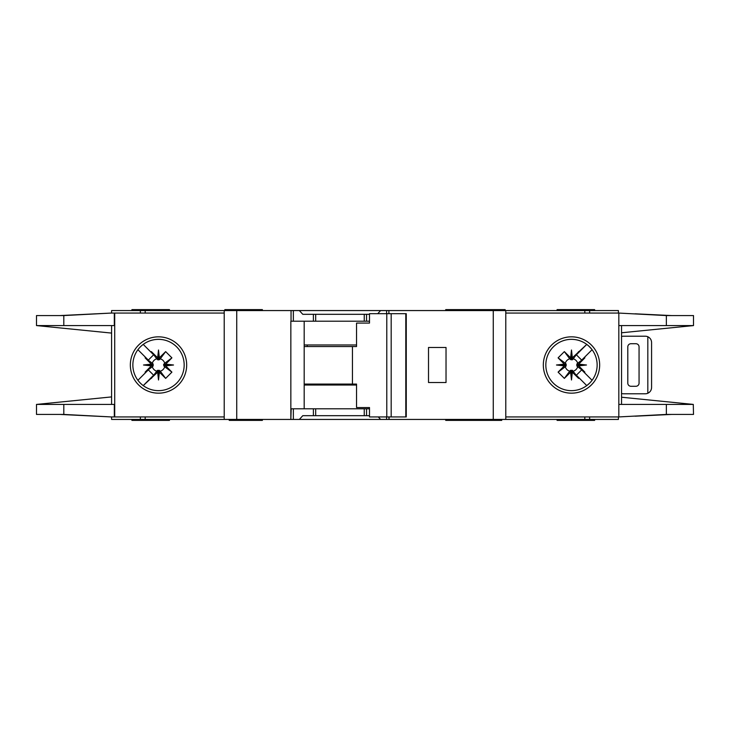 <?xml version="1.0" encoding="UTF-8"?>
<svg xmlns="http://www.w3.org/2000/svg" width="730" height="730" viewBox="0 0 730 730"><rect width="100%" height="100%" fill="white"/><g stroke="black" fill="none" stroke-linecap="round" stroke-linejoin="round"><path stroke-width="1.09" d="M362.18 415.68L356.55 415.68M323.39 415.68L317.76 415.68M317.76 314.32L323.39 314.32M356.55 314.32L362.18 314.32M158.51 370.329L157.571 370.338L157.571 372.282L158.51 372.181L158.51 370.329L160.262 371.187A6.433 6.433 0 0 0 164.706 366.752L163.858 365.94L165.792 365.94L165.71 364.133L171.906 357.864L164.706 363.248A6.433 6.433 0 0 0 160.262 358.813L159.459 359.662L159.459 357.718L157.653 357.81L151.375 351.614L156.768 358.813A6.433 6.433 0 0 0 152.324 363.248L153.172 364.06L151.238 364.06L151.32 365.867L145.124 372.136L152.324 366.752A6.433 6.433 0 0 0 156.768 371.187L157.571 370.338M152.324 366.752L153.172 365.94L153.172 364.06M156.768 358.813L158.045 359.908L159.459 359.662M572.43 370.338L570.541 370.338L570.541 372.282L572.347 372.19L578.625 378.386L572.43 370.338L572.43 372.282M570.541 372.282L564.345 378.386L558.094 372.136L565.294 366.752A6.433 6.433 0 0 0 569.738 371.187L570.541 370.338M565.294 366.752L566.142 365.94L566.142 364.06L564.208 364.06L564.29 365.867L558.094 372.136M564.208 364.06L558.094 357.864L564.345 351.614L569.738 358.813A6.433 6.433 0 0 0 565.294 363.248L566.142 364.06M569.738 358.813L571.955 359.908L572.43 357.718L571.49 357.819L571.49 359.671M576.819 365L576.828 365.94L578.762 365.94L578.671 365L576.819 365L576.828 364.06L578.762 364.06L584.876 357.864L577.676 363.248A6.433 6.433 0 0 0 573.233 358.813L572.43 359.662M578.68 364.133L586.491 365L578.671 365L578.762 364.06M570.623 357.81L571.49 349.998L571.49 357.819L570.541 357.718L570.541 359.662M164.706 363.248L163.602 364.535L163.858 365.94M163.849 365L173.521 365L165.71 365.867M163.858 364.06L165.792 364.06M158.51 359.671L158.51 349.998L159.377 357.81M157.571 359.662L157.571 357.718M445.72 419.44L445.72 420.38L473.624 420.38L473.624 419.44M262.38 419.44L262.38 420.38L254.87 420.38L254.87 419.44M501.72 419.44L501.72 420.38L473.624 420.38M169.46 419.44L169.46 420.38L131.92 420.38L131.92 419.44M505.16 310.56L505.16 309.62L445.72 309.62L445.72 310.56M467.62 310.56L467.62 309.62M262.38 310.56L262.38 309.62L224.84 309.62L224.84 310.56M557.09 310.56L557.09 309.62L594.64 309.62L594.64 310.56M132.86 365A25.65 25.65 0 0 0 158.51 390.65A25.65 25.65 0 0 0 184.17 365A25.65 25.65 0 0 0 158.51 339.35A25.65 25.65 0 0 0 132.86 365M158.51 393.169A28.169 28.169 0 0 1 130.341 365A28.169 28.169 0 0 1 158.51 336.831A28.169 28.169 0 0 1 186.679 365A28.169 28.169 0 0 1 158.51 393.169M571.49 339.35A25.65 25.65 0 0 1 586.655 344.314A25.65 25.65 0 0 0 545.83 365A25.65 25.65 0 0 0 586.655 385.686A25.65 25.65 0 0 0 586.655 344.314L588.9 346.166M571.49 393.169A28.169 28.169 0 0 1 543.321 365A28.169 28.169 0 0 1 571.49 336.831A28.169 28.169 0 0 1 599.659 365A28.169 28.169 0 0 1 571.49 393.169M589.63 383.131L586.655 385.686M693.29 404.402L693.5 414.43L666.362 414.43L618.83 416.93L618.83 404.42L693.29 404.42L621.54 397.22M666.362 315.57L693.5 315.57L693.5 325.58L618.83 325.58L618.83 313.07L666.362 315.57L666.362 325.58M621.54 332.78L693.29 325.598M591.337 348.748L588.517 345.819M589.785 382.976L591.519 381.033M588.517 384.181A25.65 25.65 0 0 1 571.49 390.65M505.79 416.93L618.41 416.93L618.41 419.44L505.79 419.44L505.79 310.56L618.41 310.56L618.41 313.07L505.79 313.07M618.83 416.93L618.83 313.07M621.54 404.42L621.54 325.58M111.59 313.07L111.59 310.56L293.351 310.56L293.351 321.2L290.85 321.2L290.85 419.44L111.59 419.44L111.59 416.93M369.499 321.2L313.389 321.2L313.389 314.32L302.795 314.32L299.337 310.56L293.351 310.56M299.337 310.56L380.613 310.56L377.729 313.69M386.599 313.69L386.599 310.56L380.613 310.56M386.599 310.56L493.27 310.56L493.27 419.44L389.09 419.44L389.09 416.93M505.79 310.56L493.27 310.56M505.79 419.44L493.27 419.44M388.78 416.93L389.09 419.44M388.78 419.44L386.599 419.44L386.599 416.93M378.304 416.93L380.613 419.44L386.599 419.44M380.613 419.44L299.337 419.44L302.795 415.68L313.389 415.68L313.389 408.8L291.17 408.8L290.85 419.44M293.351 408.8L293.351 419.44L299.337 419.44M293.351 419.44L291.17 419.44M671.518 414.43L635.118 416.191M646.397 415.552L669.656 414.43M635.118 313.809L671.518 315.57M646.397 314.447L669.656 315.57M169.46 310.56L169.46 309.62L131.92 309.62L131.92 310.56M224.21 416.93L111.234 416.93L63.802 414.43L36.5 414.43L36.5 404.42L111.59 396.91M114.318 313.07L114.318 325.58L63.802 325.58L63.802 315.57L111.234 313.07L224.21 313.07M111.59 325.58L111.59 404.42M63.802 315.57L36.5 315.57L36.5 325.58L111.59 333.09M36.728 404.42L114.318 404.42L114.318 416.93M63.802 325.58L36.728 325.58M151.238 364.06L145.124 357.864L145.462 357.262L148.318 360.109L137.915 349.707M148.318 360.109L153.629 354.798L150.772 351.951L153.629 354.798M143.226 344.396L150.772 351.951L151.375 351.614M157.571 372.282L143.226 385.604L153.629 375.202L148.318 369.891L137.915 380.293L145.462 372.738L145.124 372.136M157.653 357.81L158.51 349.998M159.459 357.718L165.655 351.614L171.906 357.864M165.71 364.133L173.521 365M165.792 365.94L171.906 372.136L165.655 378.386L160.262 371.187M159.377 372.19L158.51 380.001L158.51 372.181L159.377 372.19L165.655 378.386M158.51 380.001L157.653 372.19M150.772 378.049L153.629 375.202M148.318 369.891L145.462 372.738M151.32 365.867L143.509 365L151.32 364.133M111.234 313.07L59.979 315.57M61.539 315.57L99.581 313.681M59.979 414.43L111.234 416.93M61.539 414.43L99.581 416.319M224.21 419.44L224.21 310.56M313.389 321.2L293.351 321.2M313.389 314.32L369.499 314.32M446.03 382.52L446.03 347.48L428.51 347.48L428.51 382.52L446.03 382.52M557.09 419.44L557.09 420.38L594.64 420.38L594.64 419.44M369.499 408.8L313.389 408.8M369.499 415.68L313.389 415.68M304.182 321.2L304.182 408.8M479.647 419.44L479.647 420.38M231.1 419.44L231.1 420.38L254.87 420.38M229.22 419.44L229.22 420.38L231.1 420.38M152.324 363.248L145.124 357.864M156.768 371.187L151.375 378.386M165.655 351.614L160.262 358.813M171.906 372.136L164.706 366.752M159.459 372.282L159.459 370.338M151.238 365.94L153.172 365.94M143.509 365L153.181 365M578.762 365.94L584.876 372.136L584.538 372.738L581.682 369.891L592.085 380.293M581.682 369.891L576.371 375.202L579.228 378.049L576.371 375.202M586.774 385.604L579.228 378.049L578.625 378.386M572.43 357.718L586.774 344.405L576.371 354.798L581.682 360.109L592.085 349.707L584.538 357.262L584.876 357.864M572.347 372.19L571.49 380.001L570.623 372.19M564.29 365.867L556.479 365L564.29 364.133M570.541 357.718L564.345 351.614M571.49 349.998L572.347 357.81M579.228 351.951L576.371 354.798M581.682 360.109L584.538 357.262M586.491 365L578.68 365.867M635.93 343.73L630.93 343.73A3.13 3.13 0 0 0 627.8 346.85L627.8 383.15A3.13 3.13 0 0 0 630.93 386.27L635.93 386.27A3.13 3.13 0 0 0 639.06 383.15L639.06 346.85A3.13 3.13 0 0 0 635.93 343.73M647.82 393.26L647.82 336.74C650.202 337.917 651.452 339.824 651.58 342.47L651.58 387.53C651.452 390.176 650.202 392.083 647.82 393.26A6.26 6.26 0 0 1 645.32 393.78L623.42 393.78A6.26 6.26 0 0 1 621.54 393.497M621.54 336.503A6.26 6.26 0 0 1 623.42 336.22L645.32 336.22A6.26 6.26 0 0 1 647.82 336.74M558.094 357.864L565.294 363.248M566.152 365L556.479 365M566.142 365.94L564.208 365.94M573.233 358.813L578.625 351.614M564.345 378.386L569.738 371.187M577.676 363.248L576.828 364.06M571.49 370.329L571.49 380.001M573.233 371.187A6.433 6.433 0 0 0 577.676 366.752L576.828 365.94M577.676 366.752L584.876 372.136M391.18 416.93L369.499 416.93L369.499 407.55L356.541 407.55L356.541 384.08L352.444 384.08L352.444 346.54L356.541 346.54L356.541 323.08L369.499 323.08L369.499 313.69L405.798 313.69L405.798 416.93L391.18 416.93L391.18 313.69M405.798 416.93L406.263 416.93L406.263 313.69L405.798 313.69M386.781 416.93L386.781 313.69M369.499 323.08L368.723 323.08M304.182 384.08L352.444 384.08M352.444 346.54L304.182 346.54M356.541 385.02L304.182 385.02M304.182 344.98L356.541 344.98M666.362 404.42L666.362 414.43M589.639 313.07L589.639 310.56M584.812 313.07L584.812 310.56M584.812 416.93L584.812 419.44M589.639 416.93L589.639 419.44M114.71 313.07L114.71 416.93M63.802 414.43L63.802 404.42M140.361 310.56L140.361 313.07M145.188 310.56L145.188 313.07M236.73 419.44L236.73 310.56M291.042 310.56L291.042 321.2M366.551 321.2L366.551 314.32M388.898 313.69L388.898 310.56M145.188 416.93L145.188 419.44M140.361 416.93L140.361 419.44M366.551 415.68L366.551 408.8M237.35 419.44L237.35 420.38M307.257 384.08L307.257 385.02M307.257 344.98L307.257 346.54M364.252 321.2L364.252 314.32M315.688 321.2L315.688 314.32M364.252 415.68L364.252 408.8M315.688 415.68L315.688 408.8M467.62 419.44L467.62 420.38"/></g></svg>

